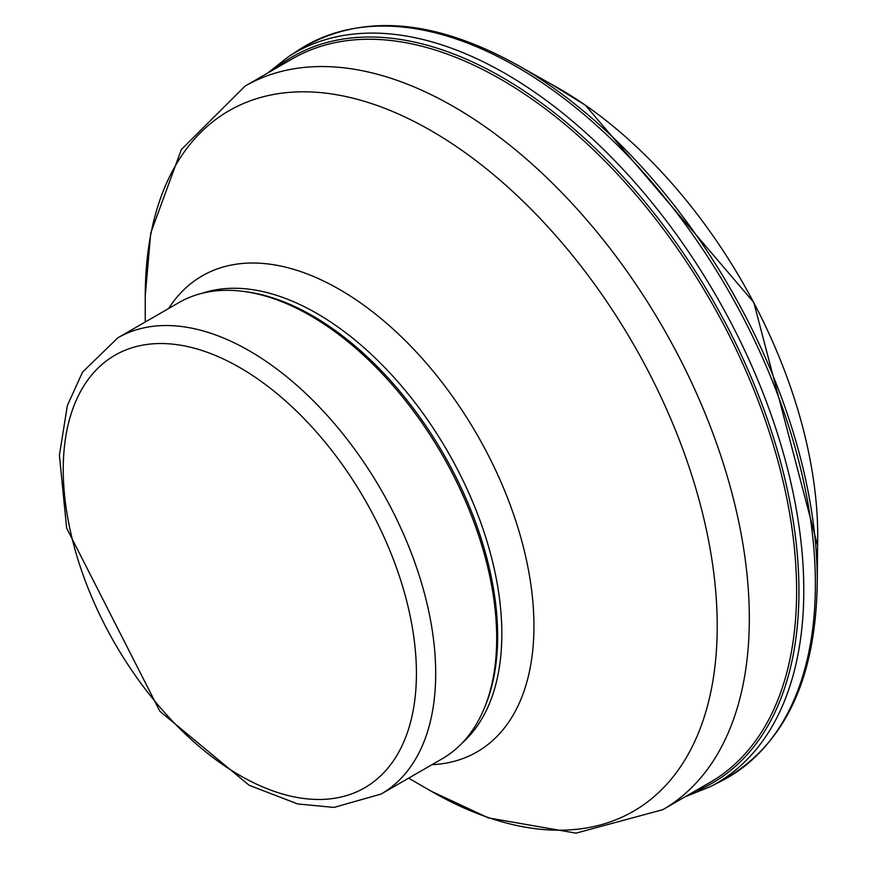 <?xml version="1.0" encoding="UTF-8"?>
<svg xmlns="http://www.w3.org/2000/svg" width="877" height="877" viewBox="0 0 877 877"><rect width="100%" height="100%" fill="white"/><g stroke="black" fill="none" stroke-linecap="round" stroke-linejoin="round"><path stroke-width="1.32" d="M117.792 337.864L178.787 302.642A263.363 152.05 60 0 1 244.025 291.482A263.363 152.05 60 0 1 310.469 315.687A263.363 152.05 60 0 1 484.433 707.892A263.363 152.05 60 0 1 442.151 758.802L381.144 794.025L334.005 807.421L297.676 803.946L249.101 785.244L159.888 711.302L66.63 528.086L59.406 455.218L67.343 405.58L82.57 372.078L117.792 337.864A263.363 152.05 60 0 1 249.463 350.91A263.363 152.05 60 0 1 421.519 582.986A263.363 152.05 60 0 1 381.144 794.025M244.025 291.482L246.711 291.844A261.543 151.008 60 0 1 312.694 315.884A261.543 151.008 60 0 1 485.463 705.382L484.433 707.892M817.583 545.615A365.161 210.831 -120 0 0 585.003 104.955A365.161 210.831 -120 0 0 551.151 84.104L585.31 105.152L753.825 302.51L817.594 545.604L817.276 578.677C816.706 678.831 784.608 746.349 720.993 781.232L710.304 786.669L685.233 796.733M817.287 580.541A420.543 242.808 -120 0 0 817.276 578.688A420.543 242.808 -120 0 0 526.562 70.346A420.543 242.808 -120 0 0 522.352 67.836L551.14 84.104M720.686 781.385A422.418 243.883 -120 0 0 795.483 448.871A422.418 243.883 -120 0 0 521.99 69.886A422.418 243.883 -120 0 0 298.794 49.945C360.809 12.289 435.332 18.253 522.352 67.836M709.986 786.833A421.749 243.499 -120 0 0 783.018 451.995A421.749 243.499 -120 0 0 506.862 74.479A421.749 243.499 -120 0 0 288.741 56.49L298.794 49.945M692.194 792.709A419.469 242.184 -120 0 0 781.286 464.58A419.469 242.184 -120 0 0 502.62 77.614A419.469 242.184 -120 0 0 274.446 69.151M239.838 367.595A249.737 144.19 60 0 1 392.764 761.751A249.737 144.19 60 0 1 86.9 585.167A249.737 144.19 60 0 1 239.838 367.595M245.067 86.11L292.348 58.814A417.748 241.186 60 0 1 501.216 79.511A417.748 241.186 60 0 1 774.128 447.632A417.748 241.186 60 0 1 710.085 782.372L662.815 809.668L576.003 833.15L488.336 817.879L431.232 791.229A404.44 233.512 60 0 0 717.222 626.112A404.44 233.512 60 0 0 431.243 130.772A404.44 233.512 60 0 0 145.253 295.889L150.723 233.118L181.331 149.55L245.067 86.11A417.748 241.186 60 0 1 453.946 106.808A417.748 241.186 60 0 1 726.847 474.928A417.748 241.186 60 0 1 662.815 809.668M168.614 308.529A274.841 158.682 60 0 1 339.596 289.498A274.841 158.682 60 0 1 528.009 567.682A274.841 158.682 60 0 1 431.966 764.678M202.379 293.214A261.543 151.008 60 0 1 316.893 313.462A261.543 151.008 60 0 1 483.304 529.916A261.543 151.008 60 0 1 462.113 743.093M267.485 73.175L288.741 56.49M408.616 778.162L431.232 791.229M145.253 322.012L145.253 295.889"/></g></svg>

